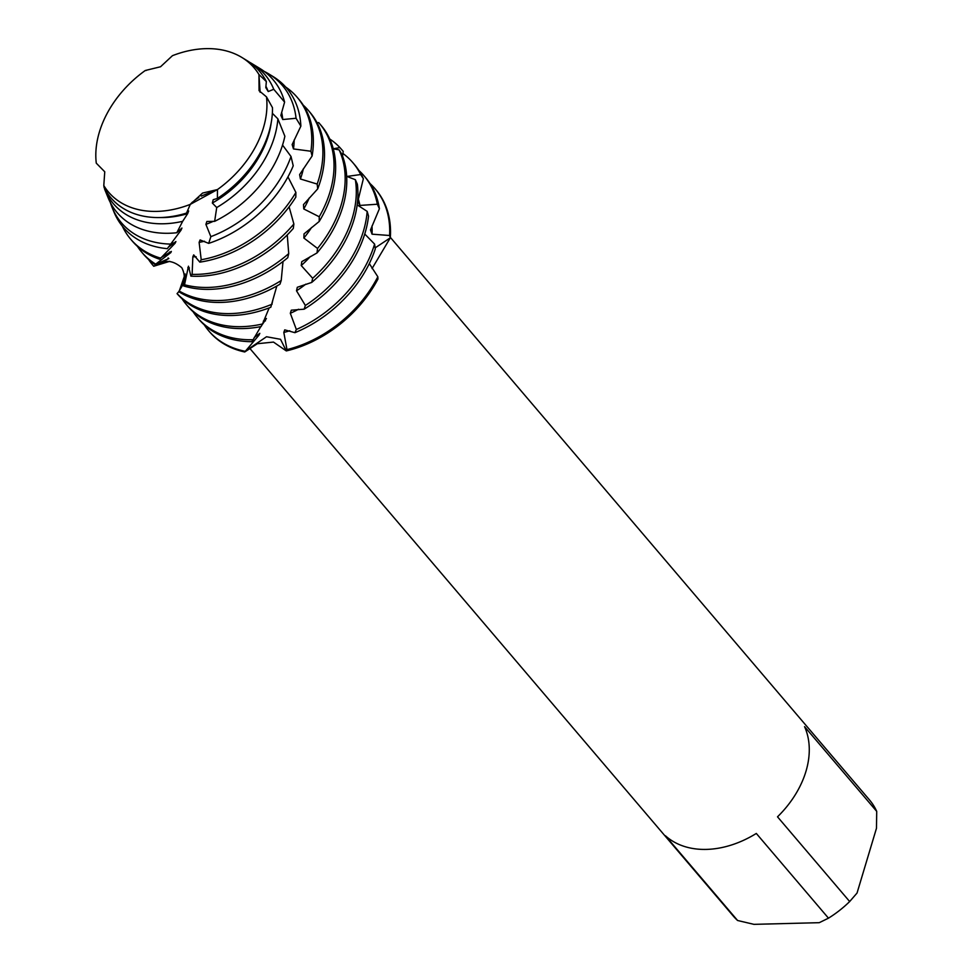 <?xml version="1.0" encoding="UTF-8"?>
<svg xmlns="http://www.w3.org/2000/svg" width="973" height="973" viewBox="0 0 973 973"><rect width="100%" height="100%" fill="white"/><g stroke="black" fill="none" stroke-linecap="round" stroke-linejoin="round"><path stroke-width="1.46" d="M201.192 196.108L217.466 189.553A95.707 69.192 -40.4 0 0 266.48 96.874L259.049 90.647L258.952 74.507A95.707 69.192 -40.4 0 0 205.79 48.65A95.707 69.192 -40.4 0 0 172.452 55.68L160.545 66.76L145.281 70.494A95.707 69.192 -40.4 0 0 96.278 163.172L104.756 171.783L103.795 185.539A95.707 69.192 -40.4 0 0 156.957 211.396A95.707 69.192 -40.4 0 0 190.294 204.366L202.579 193.068L217.466 189.553L190.294 204.366A95.707 69.192 -40.4 0 1 156.957 211.396A95.707 69.192 -40.4 0 1 103.795 185.539L104.111 187.546A97.604 70.567 -40.4 0 0 160.338 217.538A97.604 70.567 -40.4 0 0 186.512 213.087L190.294 204.366M96.278 163.172A95.707 69.192 -40.4 0 1 145.281 70.494L146.072 70.543M249.161 347.629L733.301 916.067A89.492 64.705 -40.4 0 0 737.595 920.494L665.435 835.771A89.492 64.705 -40.4 0 0 706.434 849.405A89.492 64.705 -40.4 0 0 756.313 833.447L828.473 918.171A89.492 64.705 -40.4 0 0 849.672 901.545L777.512 816.821A89.492 64.705 -40.4 0 0 804.562 726.649L876.722 811.385L876.478 828.254L857.043 893.032L849.672 901.545M260.083 92.18L258.952 74.507L266.347 81.55L265.811 87.619L268.232 91.547L273.754 89.273L284.603 102.104L280.869 115.337L282.754 119.533L296.06 118.268L300.864 126.149L292.143 144.576L293.469 148.93L310.922 151.253L312.102 156.008L299.623 174.593L300.414 178.983L317.162 184.067L317.721 188.871L303.479 204.61L303.758 208.952L319.229 216.76L319.205 221.467L304.038 233.873L303.868 238.044L317.539 248.443L317.016 252.931L301.776 261.652L301.241 265.544L312.674 278.278L311.737 282.425L297.3 287.278L296.51 290.793L305.364 305.473L304.148 309.183L291.304 310.18L290.319 313.282L296.339 329.482L294.928 332.681L284.724 329.859L283.812 332.438L286.974 349.611L286.305 350.925L280.516 339.297L266.505 336.743L245.232 351.217L266.505 336.743L280.516 339.297L286.305 350.925L273.486 342.082L257.322 343.724L244.77 351.946M209.061 331.209A109.377 79.081 -40.4 0 0 244.746 351.983L258.94 335.186L259.803 333.338L254.221 337.485M172.452 55.68A95.707 69.192 -40.4 0 1 205.79 48.65A95.707 69.192 -40.4 0 1 241.949 57.504A95.707 69.192 -40.4 0 1 258.952 74.507L260.132 92.289M346.923 176.454L360.679 174.532L363.367 178.691L357.821 201.314L359.913 205.437L377.329 204.221L379.397 208.733L370.494 229.956L372.039 234.177L389.589 235.502L390.319 237.813L375.152 247.872L390.319 237.826L372.051 268.572M370.081 183.617A109.377 79.081 139.6 0 1 375.189 188.896L376.004 189.857A109.377 79.081 -40.4 0 1 390.319 237.813A109.377 79.081 -40.4 0 0 375.59 189.382M377.938 279.056A109.377 79.081 -40.4 0 1 286.305 350.925A109.377 79.081 -40.4 0 0 377.938 279.056L377.828 276.77L369.314 263.586M828.473 918.171L819.242 922.684L753.953 924.35L737.595 920.494M876.722 811.385A89.492 64.705 -40.4 0 0 869.558 800.013L390.343 237.363M217.393 198.443L217.466 189.553A95.707 69.192 -40.4 0 0 266.48 96.874L272.489 107.675A97.604 70.567 -40.4 0 1 268.864 132.413A97.604 70.567 -40.4 0 1 217.393 198.443L213.221 199.684L212.345 203.053L216.724 207.541L214.644 221.345L206.872 221.467L205.899 224.374L210.861 236.646L208.696 243.372L200.097 239.942L199.124 242.35L201.216 259.742L199.83 262.138L193.7 254.89L192.849 256.763L192.119 274.362L190.89 276.137A109.377 79.081 -40.4 0 0 198.833 276.271A109.377 79.081 -40.4 0 0 293.299 228.448L293.87 223.985L289.103 206.86M190.55 204.05L192.484 202.056M195.464 199.635L198.833 197.446M197.519 317.66L199.137 319.57A109.377 79.081 -40.4 0 0 251.837 341.681L253.15 339.735A109.377 79.081 139.6 0 1 252.883 339.735A109.377 79.081 139.6 0 1 197.519 317.66A109.377 79.081 139.6 0 1 193.116 311.774M294.928 332.681A109.377 79.081 -40.4 0 0 375.298 248.918L374.593 244.089A109.377 79.081 139.6 0 1 374.508 244.357A109.377 79.081 139.6 0 1 296.339 329.482M374.593 244.089L364.741 234.019M304.148 309.183A109.377 79.081 -40.4 0 0 364.997 233.179A109.377 79.081 -40.4 0 0 368.536 216.115L367.174 211.384A109.377 79.081 139.6 0 1 363.379 231.282A109.377 79.081 139.6 0 1 305.364 305.473M186.378 304.585L188.008 306.495A109.377 79.081 -40.4 0 0 243.372 328.57A109.377 79.081 -40.4 0 0 261.092 326.551L262.503 323.985A109.377 79.081 139.6 0 1 241.754 326.66A109.377 79.081 139.6 0 1 186.378 304.585A109.377 79.081 139.6 0 1 181.987 298.699M367.174 211.384L357.176 204.877M311.737 282.425A109.377 79.081 -40.4 0 0 353.868 220.105A109.377 79.081 -40.4 0 0 357.346 184.225L355.352 179.701A109.377 79.081 139.6 0 1 352.238 218.195A109.377 79.081 139.6 0 1 312.674 278.278M272.16 304.148A109.377 79.081 139.6 0 1 230.613 313.586A109.377 79.081 139.6 0 1 177.086 293.578L177.062 293.651A109.377 79.081 -40.4 0 0 232.243 315.495A109.377 79.081 -40.4 0 0 270.774 307.286L276.831 286.013M355.352 179.701L346.68 176.344M317.016 252.931A109.377 79.081 -40.4 0 0 342.727 207.03A109.377 79.081 -40.4 0 0 341.754 154.075L339.127 149.866A109.377 79.081 139.6 0 1 341.109 205.121A109.377 79.081 139.6 0 1 317.539 248.443M281.209 280.528A109.377 79.081 139.6 0 1 219.472 300.511A109.377 79.081 139.6 0 1 179.263 291.061L178.74 291.657A109.377 79.081 -40.4 0 0 221.102 302.421A109.377 79.081 -40.4 0 0 279.969 284.189L281.209 280.528L283.021 261.494M339.127 149.866L333.277 148.833M319.205 221.467A109.377 79.081 -40.4 0 0 331.586 193.955A109.377 79.081 -40.4 0 0 321.966 126.429L319.764 123.826M288.726 253.6A109.377 79.081 139.6 0 1 208.344 287.436A109.377 79.081 139.6 0 1 184.517 284.748L183.581 285.928A109.377 79.081 -40.4 0 0 209.961 289.346A109.377 79.081 -40.4 0 0 287.765 257.711L288.726 253.6L287.254 234.919M317.003 122.659L318.755 122.647A109.377 79.081 139.6 0 1 319.509 123.522A109.377 79.081 139.6 0 1 329.969 192.046A109.377 79.081 139.6 0 1 319.229 216.76M317.721 188.871A109.377 79.081 -40.4 0 0 320.458 180.881A109.377 79.081 -40.4 0 0 309.998 112.357L308.38 110.448A109.377 79.081 139.6 0 1 318.828 178.971A109.377 79.081 139.6 0 1 317.162 184.067M293.87 223.985A109.377 79.081 139.6 0 1 197.203 274.362A109.377 79.081 139.6 0 1 192.119 274.362M303.26 105.169A109.377 79.081 139.6 0 1 308.38 110.448M300.414 178.983A94.126 68.049 -40.4 0 0 301.825 174.678A94.126 68.049 -40.4 0 0 303.406 168.645M312.102 156.008A109.377 79.081 -40.4 0 0 298.869 99.282L297.239 97.373A109.377 79.081 139.6 0 1 310.922 151.253M208.696 243.372A107.31 77.585 -40.4 0 0 293.226 165.811L291.024 156.495L282.547 145.062M214.644 221.345A102.457 74.07 -40.4 0 0 282.9 143.907A102.457 74.07 -40.4 0 0 284.87 136.256L277.889 118.864A99.526 71.953 139.6 0 1 274.435 136.974A99.526 71.953 139.6 0 1 216.724 207.541M170.239 244.077A105.789 76.478 139.6 0 1 112.114 207.48L113.914 211.871A107.31 77.585 -40.4 0 0 167.332 248.662L180.99 230.236L181.927 228.047L176.806 232.729L182.656 221.333A99.526 71.953 139.6 0 1 163.768 223.766A99.526 71.953 139.6 0 1 104.67 189.334A99.526 71.953 139.6 0 1 104.549 189.03L104.731 188.738M104.67 189.334L108.149 197.823A102.457 74.07 -40.4 0 0 168.974 233.265A102.457 74.07 -40.4 0 0 176.806 232.729M277.889 118.864L272.355 113.294M212.345 203.053A94.126 68.049 -40.4 0 0 268.414 135.454A94.126 68.049 -40.4 0 0 271.224 122.598M253.029 339.905L260.8 326.6M261.81 325.237L266.42 318.499L263.428 321.017M262.503 323.985L269.18 307.906M272.172 303.029L272.732 300.548M199.83 262.138A109.377 79.081 -40.4 0 0 295.816 197.142L295.889 192.447L287.959 176.867M333.265 148.772L339.942 147.604L343.214 151.35L342.545 156.081M155.583 265.057A109.377 79.081 139.6 0 0 155.631 265.167L159.694 263.318L169.716 261.336L153.734 266.237L168.84 258.514L155.096 264.595L170.847 252.579M153.758 266.274L153.734 266.237A109.377 79.081 139.6 0 1 152.968 265.361A109.377 79.081 139.6 0 1 148.577 259.475M169.472 252.043A94.126 68.049 -40.4 0 0 170.847 252.591L171.345 251.435L160.813 257.784M160.569 258.125A109.377 79.081 139.6 0 1 130.698 239.212L132.328 241.122A109.377 79.081 -40.4 0 0 159.669 259.244L175.128 243.214L175.906 241.547L168.244 247.251M182.656 221.333L187.655 213.659L188.653 210.946L186.512 213.087M190.89 276.137L188.47 266.201L184.517 284.748M183.581 285.928L185.162 273.96L179.263 291.061M178.74 291.657L181.915 286.378C185.113 280.406 185.077 274.216 181.817 267.77C174.191 261.178 166.821 259.694 159.694 263.318M178.789 291.681L177.086 293.578M266.347 81.55A97.604 70.567 -40.4 0 0 247.008 60.606L241.949 57.504M268.232 91.547A94.126 68.049 -40.4 0 0 265.909 86.244M249.514 62.223A99.526 71.953 139.6 0 1 252.141 63.744A99.526 71.953 139.6 0 1 273.754 89.273M284.603 102.104A102.457 74.07 -40.4 0 0 259.961 68.524L252.141 63.744M282.754 119.533A94.126 68.049 -40.4 0 0 281.647 112.345M205.899 224.374A94.126 68.049 -40.4 0 0 213.403 221.285M178.764 230.431A94.126 68.049 -40.4 0 0 180.99 230.236M264.23 71.406A105.789 76.478 139.6 0 1 268.864 73.972A105.789 76.478 139.6 0 1 296.06 118.268M291.024 156.495A105.789 76.478 139.6 0 1 210.861 236.646M112.114 207.48A105.789 76.478 139.6 0 1 110.326 202.493M300.864 126.149A107.31 77.585 -40.4 0 0 272.914 76.453L268.864 73.972M293.469 148.93A94.126 68.049 -40.4 0 0 294.174 139.954M199.124 242.35A94.126 68.049 -40.4 0 0 204.525 241.243M173.158 242.958A94.126 68.049 -40.4 0 0 175.128 243.214M285.661 87.011A109.377 79.081 139.6 0 1 297.239 97.373M295.889 192.447A109.377 79.081 139.6 0 1 201.216 259.742M130.698 239.212A109.377 79.081 139.6 0 1 122.306 226.137M192.849 256.763A94.126 68.049 -40.4 0 0 196.145 256.787M155.571 264.06A109.377 79.081 139.6 0 1 141.839 252.287A109.377 79.081 139.6 0 1 137.436 246.4M141.839 252.287L143.457 254.196A109.377 79.081 -40.4 0 0 155.096 264.595M303.758 208.952A94.126 68.049 -40.4 0 0 309.232 197.981M187.85 267.551A94.126 68.049 -40.4 0 0 189.443 267.952M168.134 257.979A94.126 68.049 -40.4 0 0 168.84 258.514M303.868 238.044A94.126 68.049 -40.4 0 0 311.579 227.475M301.241 265.544A94.126 68.049 -40.4 0 0 310.363 256.507M329.75 139.005A109.377 79.081 139.6 0 1 339.942 147.604M296.51 290.793A94.126 68.049 -40.4 0 0 305.777 284.165M342.897 153.466A109.377 79.081 139.6 0 1 352.919 162.746A109.377 79.081 139.6 0 1 360.679 174.532M363.367 178.691A109.377 79.081 -40.4 0 0 354.549 164.656L352.919 162.746M245.196 351.289A109.377 79.081 139.6 0 1 208.648 330.735L209.463 331.696A109.377 79.081 -40.4 0 0 244.746 351.983M290.319 313.282A94.126 68.049 -40.4 0 0 298.541 309.256M263.355 321.224A94.126 68.049 -40.4 0 0 265.459 320.883M359.913 205.437A94.126 68.049 -40.4 0 0 358.283 198.906M377.828 276.77A109.377 79.081 139.6 0 1 286.974 349.611M208.648 330.735A109.377 79.081 139.6 0 1 204.257 324.848M375.189 188.896A109.377 79.081 139.6 0 1 389.589 235.502M358.94 170.543A109.377 79.081 139.6 0 1 364.06 175.821A109.377 79.081 139.6 0 1 377.329 204.221M283.812 332.438A94.126 68.049 -40.4 0 0 289.784 330.759M256.908 335.089A94.126 68.049 -40.4 0 0 258.94 335.186M372.039 234.177A94.126 68.049 -40.4 0 0 371.99 225.979M379.397 208.733A109.377 79.081 -40.4 0 0 365.678 177.731L364.06 175.821M159.742 217.551A94.126 68.049 -40.4 0 0 187.655 213.659M319.509 123.522L320.275 124.422M152.968 265.361L153.734 266.261"/></g></svg>
